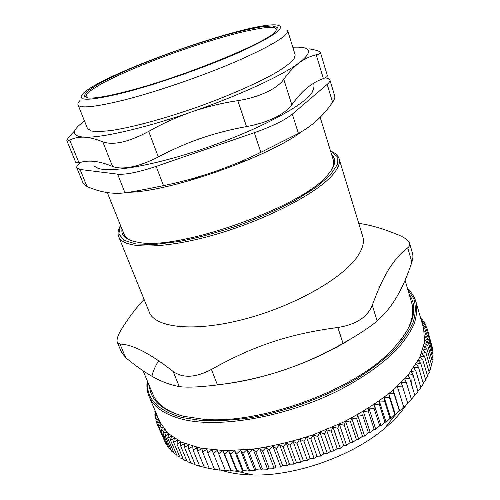 <?xml version="1.0" encoding="UTF-8"?>
<svg xmlns="http://www.w3.org/2000/svg" width="500" height="500" viewBox="0 0 500 500"><rect width="100%" height="100%" fill="white"/><g stroke="black" fill="none" stroke-linecap="round" stroke-linejoin="round"><path stroke-width="0.75" d="M156.181 166.381C138.5 172.262 125.65 174.856 117.625 174.156L125.013 192.819C132.344 191.856 145.162 189.462 163.475 185.631L156.181 166.381L254.288 132.713L260.856 152.319C229.706 167.619 197.25 178.719 163.475 185.631M292.306 114.156L327.206 84.35L332.575 102.244C323.406 115.694 312.025 126.094 298.431 133.444L292.306 114.156C284.806 120.219 272.131 126.406 254.288 132.713M324.95 77.938C327.869 78.112 329.525 78.775 329.913 79.938C330.238 81.044 329.338 82.513 327.206 84.35M125.013 192.819C112.737 194.344 100.081 192.25 87.044 186.55L80.044 169.469L76.844 167.906C76.363 166.588 77.594 164.731 80.538 162.344M80.044 169.469L117.625 174.156M313.681 88.375L312.069 92.513C304.719 104.719 262.294 127.944 210.763 146.181C159.244 164.462 111.575 173.156 98.094 168.325L94.156 166.088M86.069 97.688L86.263 94.444C89.262 91.344 94.838 87.519 102.981 82.975C121.044 73.469 148.412 62.025 177.194 51.75C199.262 44.037 219.631 37.769 238.306 32.938C249.812 30.181 259.375 28.369 266.981 27.487L274.731 27.706L276.919 30.1M401.375 339.425L407.369 329.988C412.612 319.775 414.05 310.731 411.688 302.856L405.087 280.281M158.606 360.737C155.344 365.994 153.106 371.163 151.888 376.238M143.075 370.781L153.031 394.569C157.162 404.569 167.494 411.844 184.013 416.394M149.462 386.037C150.594 400.238 161.944 410.319 183.506 416.269L203.637 419.281C258.175 424.419 349.075 392.181 388.094 353.869C412.55 329.5 419.556 309.575 409.125 294.088M155.169 410.9L154.806 411.375L155.631 413.331M155.981 412.831L154.894 414.369L155.781 416.481M154.806 411.375L155.325 411.275M156.844 414.894L155.238 417.306L156.206 419.6M154.894 414.369L156.481 414.019M157.769 417.088L155.844 420.181L156.894 422.675M155.238 417.306L157.619 416.719M158.763 419.45L156.713 422.994L157.863 425.712M155.844 420.181L158.713 419.4M156.713 422.994L159.812 422.069L157.85 425.725L164.662 441.163M157.85 425.725L161.075 424.688L159.269 428.375L165.725 443.681L166.5 444.081M159.269 428.375L162.606 427.225L160.956 430.938L167.45 446.325L168.606 446.887M160.956 430.938L164.412 429.663L162.925 433.4L169.444 448.875L170.981 449.569M162.925 433.4L166.481 432.006L165.169 435.763L171.713 451.319L173.625 452.125M165.169 435.763L168.831 434.244L167.694 438.013L174.262 453.65L176.537 454.55M167.694 438.013L171.45 436.362L170.494 440.138L177.087 455.863L179.719 456.831M170.494 440.138L174.338 438.363L173.575 442.144L180.188 457.95L183.169 458.969M173.575 442.144L177.494 440.238L176.931 444.012L183.556 459.906L186.887 460.956M176.931 444.012L180.919 441.981L180.556 445.744L187.2 461.719L190.863 462.794M180.556 445.744L184.606 443.581L184.456 447.325L191.106 463.381L195.1 464.462M184.456 447.325L188.55 445.037L188.619 448.75L195.275 464.894L199.587 465.962M188.619 448.75L192.75 446.337L193.038 450.019L199.7 466.244L204.319 467.294M193.038 450.019L197.194 447.475L197.706 451.125L204.375 467.425L209.531 468.488M197.706 451.125L201.881 448.456L202.619 452.056L209.288 468.431L210.075 468.6M202.619 452.056L206.8 449.263L207.769 452.812L214.431 469.263L214.988 469.5L209.288 468.431M207.769 452.812L211.944 449.894L220.125 470.225L214.431 469.263M213.144 453.387L217.3 450.35L218.725 453.775L225.463 470.769L219.794 469.913M217.3 450.35L225.463 470.769M218.725 453.775L222.85 450.625L224.513 453.975L231.137 470.644L231 471.125L225.369 470.369M222.85 450.625L231 471.125M224.513 453.975L228.594 450.712L230.487 453.981L237.094 470.719L236.725 471.294L231.137 470.644M228.594 450.712L236.725 471.294M230.487 453.981L234.513 450.613L236.637 453.794L243.219 470.594L242.613 471.275L237.094 470.719M234.513 450.613L242.613 471.275M236.637 453.794L240.588 450.325L242.944 453.413L249.5 470.275L248.663 471.062L243.219 470.594M240.588 450.325L248.663 471.062M242.944 453.413L246.812 449.844L249.394 452.831L255.925 469.75L254.856 470.656L249.5 470.275M246.812 449.844L254.856 470.656M249.394 452.831L253.169 449.175L255.969 452.056L262.469 469.031L261.175 470.05L255.925 469.75M253.169 449.175L261.175 470.05M255.969 452.056L259.631 448.312L262.656 451.087L269.119 468.113L267.6 469.256L262.469 469.031M259.631 448.312L267.6 469.256M262.656 451.087L266.194 447.262L269.431 449.919L275.85 466.987L274.119 468.263L269.119 468.113M266.194 447.262L274.119 468.263M269.431 449.919L272.838 446.019L276.275 448.556L282.656 465.669L280.712 467.075L275.85 466.987M272.838 446.019L280.712 467.075M276.275 448.556L279.538 444.594L283.169 447L289.513 464.156L287.362 465.7L282.656 465.669M279.538 444.594L287.362 465.7M283.169 447L286.275 442.987L290.1 445.262L296.394 462.456L294.05 464.137L289.513 464.156M286.275 442.987L294.05 464.137M290.1 445.262L293.038 441.194L297.038 443.344L303.288 460.562L300.75 462.388L296.394 462.456M293.038 441.194L300.75 462.388M297.038 443.344L299.8 439.231L303.969 441.238L310.169 458.494L307.456 460.462L303.288 460.562M299.8 439.231L307.456 460.462M303.969 441.238L306.544 437.1L310.875 438.969L317.019 456.244L314.137 458.363L310.169 458.494M306.544 437.1L314.137 458.363M310.875 438.969L313.25 434.806L317.731 436.531L323.825 453.825L320.781 456.087L317.019 456.244M313.25 434.806L320.781 456.087M317.731 436.531L319.9 432.35L324.519 433.938L330.556 451.244L327.369 453.656L323.825 453.825M319.9 432.35L327.369 453.656M324.519 433.938L326.475 429.75L331.219 431.188L337.194 448.506L333.875 451.069L330.556 451.244M326.475 429.75L333.875 451.069M331.219 431.188L332.956 427L337.806 428.3L343.731 445.625L340.288 448.331L337.194 448.506M332.956 427L340.288 448.331M337.806 428.3L339.325 424.125L344.275 425.275L350.138 442.6L346.587 445.456L343.731 445.625M339.325 424.125L346.587 445.456M344.275 425.275L345.556 421.119L350.594 422.131L356.4 439.45L352.75 442.45L350.138 442.6M345.556 421.119L352.75 442.45M350.594 422.131L351.644 418L356.75 418.869L362.494 436.175L358.769 439.319L356.4 439.45M351.644 418L358.769 439.319M356.75 418.869L357.569 414.775L362.731 415.5L368.419 432.8L364.619 436.081L362.494 436.175M357.569 414.775L364.619 436.081M362.731 415.5L363.306 411.45L368.512 412.044L374.144 429.319L370.288 432.738L368.419 432.8M363.306 411.45L370.288 432.738M368.512 412.044L368.856 408.044L374.087 408.5L379.656 425.75L375.763 429.306L374.144 429.319M368.856 408.044L375.763 429.306M374.087 408.5L374.188 404.556L379.444 404.881L384.95 422.106L381.025 425.788L379.656 425.75M374.188 404.556L381.025 425.788M379.444 404.881L379.306 401.006L384.556 401.206L390.006 418.4L386.069 422.2L384.95 422.106M379.306 401.006L386.069 422.2M384.556 401.206L384.181 397.4L389.425 397.475L394.819 414.631L390.881 418.556L390.006 418.4M384.181 397.4L390.881 418.556M389.425 397.475L388.819 393.75L394.038 393.706L399.369 410.819L395.444 414.856L394.819 414.631M388.819 393.75L395.444 414.856M394.038 393.706L393.194 390.062L398.375 389.906L403.656 406.975L399.756 411.119L399.369 410.819M393.194 390.062L399.756 411.119M398.375 389.906L397.312 386.356L402.444 386.087L407.669 403.106L403.806 407.356L403.656 406.975M397.312 386.356L403.806 407.356M402.444 386.087L401.156 382.631L406.225 382.256L411.4 399.231L407.669 403.106M406.225 382.256L404.719 378.9L409.719 378.431L414.844 395.344L411.4 399.231M409.719 378.431L408.006 375.181L412.925 374.619L417.994 391.475L414.312 395.988M412.925 374.619L411 371.475L415.825 370.825L420.85 387.619L417.944 391.319M415.825 370.825L413.706 367.788L418.431 367.062L423.406 383.787L420.756 387.312M418.431 367.062L416.119 364.144L420.731 363.338L425.662 379.994L423.263 383.325M420.731 363.338L418.244 360.531L422.731 359.656L427.619 376.25L425.475 379.363M422.731 359.656L420.069 356.975L424.431 356.037L429.275 372.556L427.381 375.438M424.431 356.037L421.6 353.475L425.831 352.481L430.631 368.919L428.981 371.562M425.831 352.481L422.844 350.037L426.931 348.994L431.7 365.356L430.288 367.731M426.931 348.994L423.794 346.669L427.738 345.581L432.469 361.869L431.294 363.963M427.738 345.581L424.462 343.381L428.25 342.256L432.95 358.462L432 360.256M428.25 342.256L424.85 340.181L428.481 339.019L433.144 355.138L432.413 356.613M428.481 339.019L424.956 337.062L428.425 335.881L433.062 351.912L432.537 353.044M428.425 335.881L424.794 334.044L428.1 332.837L432.706 348.787L432.375 349.544M428.1 332.837L424.363 331.119L427.5 329.9L431.938 346.125M427.5 329.9L423.669 328.3L426.637 327.069L427.45 329.875M422.812 325.55L425.519 324.35L426.262 326.925M426.637 327.069L422.863 325.644M422.006 322.756L424.15 321.744L424.837 324.113M425.519 324.35L422.131 323.194M421.188 319.944L422.544 319.256L423.175 321.444M424.15 321.744L421.469 320.919M420.356 317.081L420.7 316.894L421.287 318.913M422.544 319.256L420.856 318.788M420.7 316.894L420.269 316.788M415.925 301.806L423.65 328.425L424.588 342.131L419.694 357.612L408.713 374.25L391.756 391.231C377.663 402.463 361.294 412.881 342.65 422.488L313.006 434.837C292.344 441.6 272.031 446.406 252.069 449.25L224.331 450.613L200.425 448.113L181.375 442.131L167.775 433.2L159.825 421.975L149.075 396.419C153.394 406.831 164.231 414.375 181.6 419.044C218.85 428.944 287.994 416.863 341.737 388.9C364.162 376.944 382.856 363.525 396.362 349.981C404.394 340.994 410.312 332.325 414.119 323.981C416.719 315.931 417.319 308.538 415.925 301.806C414.412 296.775 411.613 292.369 407.519 288.594M147.25 380.756C146.438 386.312 147.05 391.531 149.075 396.419M407.775 289.469L413.825 298.712C415.956 305.788 415.725 313.669 413.137 322.356C409.106 331.419 402.556 340.844 393.481 350.637C383 360.487 370.381 370.056 355.613 379.356C324.625 397.456 285.944 411.556 250.031 417.806C232.438 420.288 216.238 421.194 201.425 420.531L181.994 417.519C157.519 410.5 146.056 398.525 147.606 381.6M407.4 402.969C402.169 411.531 394.562 420.012 384.588 428.419C352.569 455.913 295.506 476.156 253.269 475C240.806 474.775 229.963 473.131 220.738 470.056M107.275 192.55L124.188 234.537C125.194 237.037 127.5 239.062 131.106 240.613M331.863 169.519C333.706 166.019 334.219 162.981 333.406 160.394L320.163 117.231M248.425 159.794L237.331 162.95M198.575 176.781L189.831 180.544M121.994 229.094C120.906 235.825 126.219 240.194 137.931 242.219C176.875 251.381 303.312 206.569 327.644 174.981C335.412 166.075 336.763 159.362 331.7 154.831M119.881 226.65C117.931 230.419 117.525 233.756 118.669 236.669C122.981 248.856 160.975 249.775 212.231 235.406C263.431 221.131 315.4 194.494 332.081 175.469C338.119 168.65 340.438 163.019 339.038 158.575C338.081 155.619 335.669 153.294 331.806 151.606M330.525 151L337.163 156.556L337.25 164.737L330.169 175.238L315.819 187.475L294.775 200.619C277.8 209.531 259.106 217.8 238.694 225.425C218.038 232.344 198.306 237.681 179.506 241.438L154.881 244.469L136.025 243.988L123.912 240.287L118.831 233.869L120.494 225.375M339.038 158.575L362.738 236.431C364.513 242.125 362.681 248.919 357.238 256.806C342.212 278.844 292.831 306.762 243.05 319.5C193.231 332.344 154.963 327.631 149.256 312.106L118.669 236.669M351.488 338.488C331.181 351.238 308.125 361.931 282.319 370.569C261.9 377.269 242.262 381.781 223.4 384.125M372.3 305.312C367.375 317.225 355.887 324.619 337.844 327.494L343.038 343.369C358.994 334.312 370.363 326.844 377.144 320.975L372.3 305.312C377.931 289.713 383.55 277.525 389.156 268.762C394.762 259.825 400.95 252.831 407.731 247.781L411.856 262.15C412.969 258.719 413.206 255.881 412.569 253.644L409.631 243.35C410.087 244.981 409.456 246.456 407.731 247.781M343.038 343.369C322.756 354.831 302.519 363.9 282.319 370.569C262.113 377.244 240.494 382.031 217.456 384.925L211.438 369.438C253.231 345.925 289.319 333.894 337.844 327.494M358.769 223.406C369.875 224.794 383.038 228.625 398.256 234.894C404.9 237.681 408.694 240.5 409.631 243.35M144.106 299.419C137.15 306.644 130.006 315.956 122.669 327.35C118.088 334.531 116.306 339.544 117.325 342.381L119.981 344.081C132.369 344.275 150.094 353.413 173.15 371.494L179.262 386.562C186.675 387.688 199.406 387.144 217.456 384.925M211.438 369.438C195.688 377.744 182.925 378.431 173.15 371.494M179.262 386.562C170.625 385.031 161.994 381.875 153.375 377.088C144.719 372.3 135.512 365.825 125.738 357.675L119.981 344.081M117.325 342.381L121.681 352.638L125.738 357.675M411.856 262.15C407.65 275.138 402.788 286.425 397.262 296.025C391.769 305.594 385.062 313.913 377.144 320.975M84.513 121.031L84.406 121.106C71.15 130.694 71.031 136.044 84.05 137.162C100.675 138.169 144.319 128.325 191.663 111.9C238.988 95.644 283.012 75.163 299.425 62.644C313.444 51.394 311.25 46.269 292.856 47.263L292.825 47.263M87.531 128.569L91.144 130.963C95.819 131.744 102.881 131.537 112.331 130.344C133.056 127.112 164.456 118.625 196.962 107.231C229.387 95.619 259.094 82.463 277.175 71.944C285.25 66.931 290.837 62.65 293.95 59.112L295.212 54.994L287.644 30.519C288.363 35.656 271.288 45.944 236.419 61.375C202.45 76.013 156.669 91.75 124.2 100C95.294 107.119 79.894 108.713 78.006 104.781L87.531 128.569M320.425 52.5L327.275 75.4C327.556 76.481 326.256 77.537 323.375 78.569C317.744 80.525 312.35 83.606 307.188 87.806C302.038 92.006 296.913 97.662 291.825 104.781C288.369 109.513 282.625 113.85 274.606 117.788C266.462 121.706 257.106 124.644 246.537 126.6C230.631 129.438 215.475 133.331 201.075 138.281C186.675 143.238 172.425 149.444 158.319 156.919C148.919 161.812 140.106 165.113 131.881 166.825C123.763 168.444 117.319 168.312 112.55 166.438C105.475 163.562 99.225 161.856 93.794 161.331C88.356 160.806 83.431 161.3 79.006 162.812L75.912 162.75L66.881 140.769C66.6 139.75 69.212 136.431 74.725 130.806M79.006 162.812L69.731 140.15C68.062 141.006 67.112 141.213 66.888 140.769M69.731 140.15C73.881 137.963 78.656 136.969 84.05 137.162C89.45 137.375 95.7 138.938 102.806 141.862L112.55 166.438M158.319 156.919L148.706 131.4C162.694 123.475 177.013 116.975 191.663 111.9C206.325 106.85 221.7 103.1 237.787 100.656L246.537 126.6M148.706 131.4C128.781 142.05 113.481 145.538 102.806 141.862M291.825 104.781L283.781 79.356C277.288 88.744 258.938 97.438 237.787 100.656M309.094 48.837C316.125 50.019 319.9 51.244 320.419 52.506C320.637 53.375 319.244 54.156 316.238 54.844L323.375 78.569M283.781 79.356C288.869 72.169 294.081 66.6 299.425 62.644C304.781 58.712 310.387 56.106 316.238 54.844M79.969 100.5C78.244 102.269 77.588 103.694 78.006 104.781M125.213 92.35C89.825 101.05 75.744 101.481 82.963 93.644C101.788 73.856 249.506 21.531 276.744 25C287.125 26.625 275.825 35.2 242.825 50.731C210.1 65.594 159.894 83.362 125.213 92.35M126.969 91.344C181.019 77.675 265.519 43.294 275.375 31.794L277.519 27.487L272.294 25.913L260.7 26.95C250.263 28.831 237.869 31.75 223.519 35.694C208.475 40.106 192.881 45.113 176.737 50.712C160.675 56.525 145.412 62.444 130.956 68.481C117.331 74.444 105.881 79.975 96.606 85.075L86.981 91.556L83.963 96.05L88.394 98.031C95.05 98.475 107.912 96.244 126.969 91.344M301.775 131.562C267.825 157.325 169.881 191.675 128.844 192.269M332.575 102.244C334.412 99.65 335.144 97.644 334.769 96.219L329.913 79.938M260.856 152.319L298.431 133.444M76.844 167.906L83.306 183.625L87.044 186.55M198.113 450.863L196.056 447.15M412.125 375.194L411.681 384.913M393.9 350.225L392.756 349.569M197.094 418.856L196.619 420.081M384.588 428.419L395.344 414.812M253.269 475L236.737 471.269M312.069 92.513C313.825 89.344 314.369 86.231 313.694 83.175"/></g></svg>
